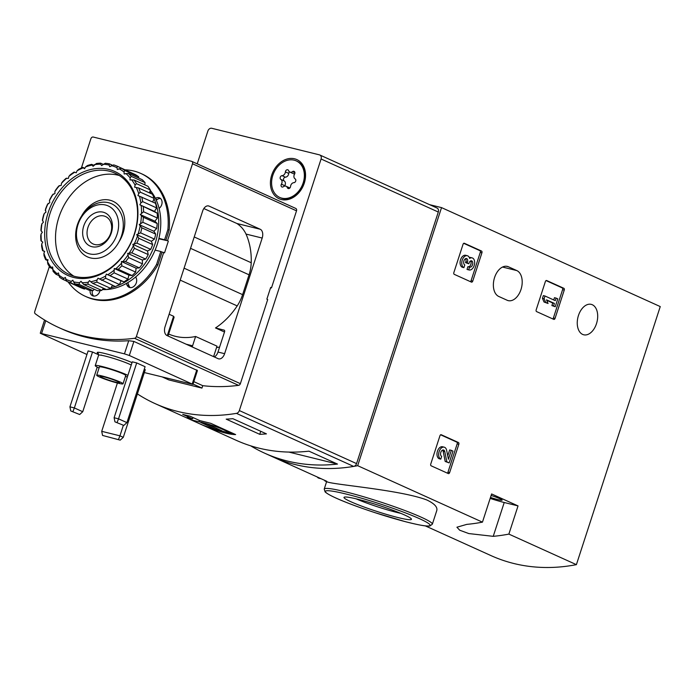<?xml version="1.0" encoding="UTF-8"?>
<svg xmlns="http://www.w3.org/2000/svg" width="695" height="695" viewBox="0 0 695 695"><rect width="100%" height="100%" fill="white"/><g stroke="black" fill="none" stroke-linecap="round" stroke-linejoin="round"><path stroke-width="1.04" d="M536.575 311.586A1.46 0.912 -76.1 0 1 536.184 309.831L545.384 281.527A1.46 0.912 -76.1 0 1 546.565 280.493A1.46 0.912 -76.1 0 1 546.67 280.528L563.862 288.303A1.46 0.912 -76.1 0 1 564.253 290.067L555.062 318.371A1.46 0.912 -76.1 0 1 553.872 319.405A1.46 0.912 -76.1 0 1 553.767 319.37L536.575 311.586M490.157 498.411A22.961 2.059 -162 0 0 504.222 502.502L518.036 505.908L508.87 534.099A218.638 169.502 114.3 0 1 493.233 536.332L468.795 533.569L459.716 530.216L456.919 527.218L466.814 524.369A218.638 169.502 -65.7 0 0 482.452 522.145L357.673 465.685A218.638 169.502 114.3 0 1 272.275 456.632L264.517 453.123A218.638 169.502 -65.7 0 0 337.483 464.078L308.962 451.168A218.638 169.502 114.3 0 1 235.996 440.213L155.046 403.587A218.638 169.502 114.3 0 1 137.401 393.917M482.452 522.145L491.608 493.954L518.036 505.908M429.614 204.669L441.534 207.614L660.25 306.582L576.398 564.653L508.87 534.099M441.534 207.614L357.673 465.685M498.767 296.461L507.159 300.257A15.672 9.8 -76.1 0 0 508.227 300.631A15.672 9.8 -76.1 0 0 521.259 288.634A15.672 9.8 -76.1 0 0 516.802 270.572L508.419 266.776A15.672 9.8 -76.1 0 0 507.35 266.411A15.672 9.8 -76.1 0 0 494.31 278.4A15.672 9.8 -76.1 0 0 498.767 296.461M596.492 323.653A15.672 9.8 -76.1 0 1 583.722 334.79A15.672 9.8 -76.1 0 1 578.457 315.495A15.672 9.8 -76.1 0 1 591.228 304.367A15.672 9.8 -76.1 0 1 596.492 323.653M454.243 274.334A1.46 0.912 -76.1 0 1 453.852 272.579L463.052 244.275A1.46 0.912 -76.1 0 1 464.243 243.233A1.46 0.912 -76.1 0 1 464.338 243.267L481.531 251.051A1.46 0.912 -76.1 0 1 481.922 252.815L472.73 281.119A1.46 0.912 -76.1 0 1 471.54 282.153A1.46 0.912 -76.1 0 1 471.445 282.118L454.243 274.334M431.143 465.806A1.46 0.912 -76.1 0 1 430.752 464.043L439.952 435.739A1.46 0.912 -76.1 0 1 441.143 434.705A1.46 0.912 -76.1 0 1 441.238 434.74L458.431 442.515A1.46 0.912 -76.1 0 1 458.822 444.279L449.63 472.583A1.46 0.912 -76.1 0 1 448.44 473.616A1.46 0.912 -76.1 0 1 448.345 473.582L431.143 465.806M432.342 524.195L429.936 525.967C428.381 526.367 423.75 526.341 405.272 521.65L375.109 512.702C353.051 505.456 330.403 496.786 325.112 491.912L324.217 489.063A56.851 5.1 18 0 1 361.774 496.204A56.851 5.1 18 0 1 421.352 517.254A56.851 5.1 18 0 1 432.342 524.195L436.738 510.686C437.772 507.22 434.514 503.658 426.956 500.026C398.73 489.158 323.323 483.963 326.746 481.279L272.275 456.632A218.638 169.502 114.3 0 0 353.651 466.415L236.43 413.369A218.638 169.502 114.3 0 1 155.046 403.587M576.398 564.653A218.638 169.502 114.3 0 1 490.991 555.6L425.323 525.889M404.577 514.978A35.445 3.18 18 0 1 411.388 518.991A35.445 3.18 18 0 1 376.742 511.381A35.445 3.18 18 0 1 344.233 497.168A35.445 3.18 18 0 1 368.88 502.285A35.445 3.18 18 0 1 404.577 514.978M400.841 513.362A31.214 2.797 18 0 1 356.075 498.819M490.47 497.446A11.659 1.042 -162 0 0 502.103 500.131A11.659 1.042 -162 0 0 491.122 495.457M318.145 477.387A6.229 0.556 -162 0 0 317.641 477.448A6.229 0.556 -162 0 0 318.849 478.203L321.064 478.707M320.482 478.447L321.047 478.751M325.573 480.749L324.904 480.949L325.043 480.514M324.904 480.949L326.607 481.713M463.721 243.337L479.88 250.643A1.46 0.912 -76.1 0 1 480.271 252.407L471.071 280.711A1.46 0.912 -76.1 0 1 470.402 281.649M463.895 267.653A6.229 3.892 -76.1 0 1 462.123 260.477A6.229 3.892 -76.1 0 1 467.309 255.708L465.65 255.3A6.229 3.892 -76.1 0 0 460.464 260.069A6.229 3.892 -76.1 0 0 462.236 267.245L463.895 267.653L464.79 264.899A3.327 2.076 -76.1 0 1 463.704 261.737A3.327 2.076 -76.1 0 1 465.746 258.592A2.91 1.816 -76.1 0 1 466.501 258.54A2.91 1.816 -76.1 0 1 467.474 262.119L467.179 263.049L468.847 263.805L469.151 262.875A2.91 1.816 -76.1 0 1 471.523 260.807A2.91 1.816 -76.1 0 1 472.435 261.624A3.327 2.076 -76.1 0 1 472.261 265.403A3.327 2.076 -76.1 0 1 469.803 267.141A3.327 2.076 -76.1 0 1 469.568 267.062L468.673 269.816L467.023 269.408L467.917 266.654L469.568 267.062M465.589 258.662A2.91 1.816 -76.1 0 1 465.824 261.711L467.474 262.119M468.847 263.805L465.52 262.64L465.824 261.711M465.52 262.64L467.179 263.049M470.611 260.938A2.91 1.816 -76.1 0 1 470.784 261.216A3.327 2.076 -76.1 0 1 470.68 264.821A3.327 2.076 -76.1 0 1 468.378 266.776M469.264 257.445A6.229 3.892 -76.1 0 1 470.428 257.463L472.087 257.871A6.229 3.892 -76.1 0 1 474.381 264.847A6.229 3.892 -76.1 0 1 469.099 269.964A6.229 3.892 -76.1 0 1 468.673 269.816M469.099 269.964L467.448 269.556A6.229 3.892 -76.1 0 1 467.023 269.408M467.309 255.708A6.229 3.892 -76.1 0 1 469.638 258.436A6.229 3.892 -76.1 0 1 472.087 257.871M546.053 280.589L562.212 287.895A1.46 0.912 -76.1 0 1 562.594 289.659L553.402 317.963A1.46 0.912 -76.1 0 1 552.734 318.901M548.06 303.48L544.011 301.995L542.456 298.355L544.107 298.763L545.671 302.403L548.06 303.48L546.505 299.84L554.393 303.411L553.559 305.974L555.236 306.73L557.79 298.859L556.113 298.103L555.288 300.657L545.002 296.009L544.107 298.763M544.011 301.995L545.671 302.403M555.236 306.73L551.899 305.565L552.734 303.003L546.678 300.266M552.734 303.003L554.393 303.411M551.899 305.565L553.559 305.974M553.724 299.953L554.462 297.695L556.113 298.103M542.456 298.355L543.351 295.601L545.002 296.009M440.621 434.801L456.78 442.107A1.46 0.912 -76.1 0 1 457.171 443.87L447.971 472.174A1.46 0.912 -76.1 0 1 447.302 473.113M444.209 447.172L442.55 446.763A6.229 3.892 -76.1 0 0 437.363 451.533A6.229 3.892 -76.1 0 0 439.136 458.717L440.795 459.126L441.69 456.372A3.327 2.076 -76.1 0 1 440.743 452.541A3.327 2.076 -76.1 0 1 443.514 449.995A3.327 2.076 -76.1 0 1 444.8 451.68L446.85 461.862L449.161 462.905L453.001 451.107L451.324 450.351L448.431 459.256L446.633 450.325A6.229 3.892 -76.1 0 0 444.209 447.172A6.229 3.892 -76.1 0 0 439.023 451.941A6.229 3.892 -76.1 0 0 440.795 459.126M442.611 450.073A3.327 2.076 -76.1 0 1 443.149 451.264L444.8 451.68M449.161 462.905L445.2 461.454L443.149 451.264M445.2 461.454L446.85 461.862M447.745 455.859L449.665 449.934L451.324 450.351M212.001 428.363L211.897 428.711C222.652 432.698 230.566 434.653 235.64 434.575L210.863 423.359L199.778 420.605L189.891 416.131A218.638 169.502 -65.7 0 1 182.707 414.359L192.593 418.833L187.12 417.504L191.203 419.346M211.897 428.711L208.821 427.321M226.188 419.137A218.638 169.502 -65.7 0 0 232.894 418.694L266.446 433.871A218.638 169.502 114.3 0 1 259.739 434.323L226.188 419.137M250.643 445.816A218.638 169.502 -65.7 0 0 264.517 453.123M197.224 163.846L207.875 131.051A3.64 2.823 114.3 0 1 211.758 128.288L319.439 154.855A3.64 2.823 114.3 0 1 319.822 154.994A3.64 2.823 114.3 0 1 321.081 158.99L239.341 410.563A3.64 2.823 114.3 0 1 236.43 413.369M436.66 207.901A3.64 2.823 114.3 0 1 437.042 208.031A3.64 2.823 114.3 0 1 438.302 212.036L356.561 463.608A3.64 2.823 114.3 0 1 353.651 466.415M304.271 183.176A21.502 16.671 114.3 0 1 274.108 194.782A21.502 16.671 114.3 0 1 285.567 159.511A21.502 16.671 114.3 0 1 304.271 183.176M117.09 234.258A25.802 19.999 114.3 0 1 80.889 248.185A25.802 19.999 114.3 0 1 94.642 205.859A25.802 19.999 114.3 0 1 117.09 234.258M111.348 232.842A18.218 14.126 114.3 0 1 85.78 242.677A18.218 14.126 114.3 0 1 95.493 212.783A18.218 14.126 114.3 0 1 111.348 232.842M121.555 235.761A29.155 22.596 114.3 0 1 87.448 256.872A29.155 22.596 114.3 0 1 78.874 220.993A29.155 22.596 114.3 0 1 111.487 203.748A29.155 22.596 114.3 0 1 121.555 235.761M110.766 233.077A15.064 11.676 114.3 0 1 93.147 243.98A15.064 11.676 114.3 0 1 88.717 225.441A15.064 11.676 114.3 0 1 105.562 216.536A15.064 11.676 114.3 0 1 110.766 233.077M193.019 417.539L192.593 418.833M231.852 433.524L220.289 428.294A16.037 1.442 -162 0 0 199.022 421.796L191.047 419.832L202.601 425.062A16.037 1.442 -162 0 0 223.877 431.552L231.852 433.524L232.043 432.942M220.48 427.712L220.289 428.294M199.456 420.458L199.022 421.796M191.455 418.546L191.047 419.832M222.035 430.839L206.936 424.011L200.864 422.508L215.963 429.345L222.035 430.839M216.31 428.25L215.963 429.345M260.729 431.282L259.739 434.323M293.889 452.106L294.524 452.097M288.877 452.08L337.483 464.078M294.15 160.171A20.042 15.542 114.3 0 1 296.244 160.901A20.042 15.542 114.3 0 1 302.134 185.565A20.042 15.542 114.3 0 1 279.72 197.423A20.042 15.542 114.3 0 1 273.274 174.071A20.042 15.542 114.3 0 1 294.15 160.171M282.048 175.661A3.571 2.771 -65.7 0 0 285.402 171.891A2.042 1.581 -65.7 0 1 287.904 169.841A2.042 1.581 -65.7 0 1 288.616 170.649A3.571 2.771 114.3 0 0 289.867 172.065A3.571 2.771 114.3 0 0 292.552 171.622A2.042 1.581 -65.7 0 1 294.089 171.37A2.042 1.581 -65.7 0 1 294.55 174.15A3.571 2.771 -65.7 0 0 295.132 178.893A2.042 1.581 -65.7 0 1 295.714 181.065A2.042 1.581 -65.7 0 1 293.916 182.655A3.571 2.771 -65.7 0 0 290.562 186.434A2.042 1.581 -65.7 0 1 288.06 188.475A2.042 1.581 -65.7 0 1 287.339 187.667A3.571 2.771 -65.7 0 0 286.088 186.251A3.571 2.771 -65.7 0 0 283.404 186.694A2.042 1.581 -65.7 0 1 281.875 186.955A2.042 1.581 -65.7 0 1 281.414 184.175A3.571 2.771 -65.7 0 0 280.832 179.423A2.042 1.581 -65.7 0 1 280.25 177.251A2.042 1.581 -65.7 0 1 282.048 175.661L285.402 177.182A3.571 2.771 -65.7 0 0 288.755 173.411L285.402 171.891M296.244 160.901L297.086 161.283A20.042 15.542 114.3 0 1 302.977 185.947A20.042 15.542 114.3 0 1 280.554 197.797L279.72 197.423M289.476 171.839A2.042 1.581 -65.7 0 0 288.755 173.411M289.867 172.065L293.229 173.585A3.571 2.771 -65.7 0 0 294.758 173.707M289.841 187.998A3.571 2.771 -65.7 0 0 289.45 187.772L286.088 186.251M285.402 177.182A2.042 1.581 -65.7 0 0 283.603 178.771A2.042 1.581 -65.7 0 0 284.185 180.943A3.571 2.771 -65.7 0 1 284.768 185.695A2.042 1.581 -65.7 0 0 284.559 186.13M114.953 421.848L114.11 417.738L132.285 361.826L136.698 362.912L145.09 366.708L126.916 422.63L123.832 425.418L114.953 421.848L123.832 425.418M114.11 417.738L118.532 418.833L136.698 362.912M70.777 410.945L79.656 414.515L70.777 410.945L69.934 406.836L88.109 350.923L92.522 352.009L98.69 354.798M69.934 406.836L74.356 407.93L92.522 352.009M79.656 414.515L82.74 411.727L97.239 367.108M102.547 435.435L120.2 440.135L102.547 435.435L101.713 431.326L119.931 435.826L123.354 425.297M101.713 431.326L117.403 383.023M120.2 440.135L123.284 437.337L119.931 435.826L118.541 439.379M123.284 437.337L145.272 369.688L144.265 369.236M72.966 411.492L74.356 407.93L82.74 411.727M117.142 422.386L118.532 418.833L126.916 422.63M162.448 377.029L168.815 379.913L201.95 388.088L202.74 385.673A218.638 169.502 -65.7 0 0 238.567 385.351A2.189 1.694 -65.7 0 0 240.374 383.666L267.705 299.545L266.863 299.163L270.676 287.435L271.519 287.808L270.624 287.591M169.146 230.184L167.886 229.619A67.415 52.264 -65.7 0 0 140.876 173.472L142.136 174.037A67.415 52.264 -65.7 0 1 169.146 230.184L165.844 240.34L167.504 240.748L192.515 163.768L296.522 210.837A2.189 1.694 -65.7 0 0 295.775 208.439A2.189 1.694 -65.7 0 0 295.54 208.361M296.522 210.837L271.519 287.808M202.627 211.106A7.289 4.561 -76.1 0 1 208.57 205.928A7.289 4.561 -76.1 0 1 209.065 206.102L260.234 229.254A7.289 4.561 -76.1 0 1 262.189 238.055L224.615 353.685A7.289 4.561 -76.1 0 1 218.673 358.863A7.289 4.561 -76.1 0 1 218.178 358.698L167.009 335.546A7.289 4.561 -76.1 0 1 165.054 326.737L202.627 211.106M167.504 240.748L158.834 238.776M49.388 266.489L34.75 311.525A2.189 1.694 114.3 0 0 35.271 313.784A218.638 169.502 114.3 0 0 58.979 327.649A218.638 169.502 114.3 0 0 134.552 338.291A2.189 1.694 114.3 0 0 136.359 336.597L163.69 252.485L164.533 252.858L168.338 241.122M271.198 287.73L270.581 287.73M216.536 347.587A67.415 52.264 -65.7 0 0 219.629 346.996M271.12 287.973L270.546 287.834M81.393 167.964L90.906 138.696A2.189 1.694 114.3 0 1 93.234 137.037L191.533 161.292A2.189 1.694 114.3 0 1 191.759 161.37A2.189 1.694 114.3 0 1 192.515 163.768M180.205 280.12L237.195 305.904A67.415 52.264 -65.7 0 1 215.502 327.953L224.494 332.019M169.12 314.253L173.576 316.268L167.278 335.668M168.016 335.998L174.115 317.241L173.576 316.268M186.121 344.19L192.585 345.789L195.608 336.484A67.415 52.264 114.3 0 1 168.659 334.026M195.608 336.484L216.996 346.162L213.6 356.622M163.69 252.485L162.031 252.068L157.835 264.986L156.584 264.413L160.771 251.503L162.031 252.068M68.127 281.944A67.415 52.264 -65.7 0 0 85.294 296.305L86.554 296.878A67.415 52.264 -65.7 0 0 157.835 264.986M193.827 381.642L202.74 385.673M197.389 370.539L133.883 341.427L128.731 340.715A218.638 169.502 114.3 0 1 62.333 329.169L58.979 327.649M190.534 248.332L249.053 274.812A36.444 28.252 -65.7 0 0 251.216 262.745A67.415 52.264 -65.7 0 0 246.013 234.067L262.189 238.055M249.053 274.812L242.607 294.645A36.444 28.252 -65.7 0 1 237.195 305.904M215.502 327.953L224.242 330.168M214.286 356.935A7.289 4.561 -76.1 0 0 217.987 352.052L224.607 331.689A1.46 1.129 -65.7 0 0 223.946 330.038M203.852 208.543L236.891 223.495C240.878 226.118 243.919 229.637 246.013 234.067M192.585 345.789A7.289 4.561 -76.1 0 1 192.15 346.918M86.945 354.485L40.258 333.235L124.457 353.851L129.322 355.484L192.932 384.396L144.334 372.563M99.376 376.933A13.848 1.242 18 0 1 96.701 375.248A13.848 1.242 18 0 1 110.253 378.341A13.848 1.242 18 0 1 123.041 383.805A13.848 1.242 18 0 1 113.893 382.068A13.848 1.242 18 0 1 99.376 376.933M102.139 377.62A10.199 0.912 18 0 1 100.167 376.369A10.199 0.912 18 0 1 110.149 378.653A10.199 0.912 18 0 1 119.575 382.676A10.199 0.912 18 0 1 112.833 381.399A10.199 0.912 18 0 1 102.139 377.62M96.701 375.248L99.394 366.96A13.848 1.242 18 0 1 112.946 370.061A13.848 1.242 18 0 1 125.725 375.517L123.041 383.805M99.064 367.968A18.218 1.633 18 0 1 98.751 367.837A18.218 1.633 18 0 1 95.232 365.613A18.218 1.633 18 0 1 108.629 368.298A18.218 1.633 18 0 1 127.88 375.37M127.385 376.907A18.218 1.633 18 0 1 125.404 376.534M85.294 296.305A67.415 52.264 -65.7 0 0 156.584 264.413M165.844 240.34L164.585 239.766L167.886 229.619M140.876 173.472A67.415 52.264 -65.7 0 0 125.274 169.832M155.107 250.104L160.771 251.503M164.585 239.766L158.929 238.368M159.103 208.422A6.194 4.804 -65.7 0 0 162.074 202.714A6.194 4.804 -65.7 0 0 159.563 197.901A6.194 4.804 -65.7 0 0 155.411 198.327M126.36 283.447L126.968 284.976A6.194 4.804 -65.7 0 0 129.079 287.296A6.194 4.804 -65.7 0 0 134.978 285.306A6.194 4.804 -65.7 0 0 136.298 278.321L135.742 276.897M100.054 290.606L99.837 291.274A6.194 4.804 -65.7 0 1 92.591 295.757A6.194 4.804 -65.7 0 1 90.133 290.328M92.357 290.597A6.194 4.804 -65.7 0 0 93.712 296.07M127.758 282.63L129.061 285.923A6.194 4.804 -65.7 0 0 130.208 287.6M160.536 198.535A6.194 4.804 -65.7 0 0 157.139 199.526L156.271 200.143M201.95 388.088L193.045 384.057M150.181 190.248A58.302 45.201 114.3 0 1 157.296 244.214A58.302 45.201 114.3 0 1 106.648 289.528M106.387 289.537A58.302 45.201 114.3 0 1 102.391 289.572M138.835 238.298A62.863 48.728 114.3 0 1 136.898 243.12L150.737 249.383A62.863 48.728 114.3 0 0 152.674 244.562L151.38 241.295L154.455 239.097L140.607 232.834L136.698 234.649L138.835 238.298L152.674 244.562M136.898 243.12L132.806 244.336L134.387 248.315L148.226 254.579A62.863 48.728 114.3 0 1 145.663 259.079L131.824 252.824L127.654 253.38L128.662 257.584L142.501 263.848A62.863 48.728 114.3 0 1 139.391 267.905L125.552 261.641L121.399 261.52L121.825 265.829L135.664 272.092A62.863 48.728 114.3 0 1 132.093 275.567L118.254 269.304L114.223 268.505L114.084 272.805L127.923 279.06A62.863 48.728 114.3 0 1 124.005 281.857L106.361 274.117L105.579 276.054L105.675 278.278L119.514 284.542A62.863 48.728 114.3 0 1 115.379 286.575L98.03 278.191L97.005 279.998L96.857 282.109L110.696 288.373A62.863 48.728 114.3 0 1 106.457 289.572L92.617 283.308L89.507 280.606L88.256 282.231L87.9 284.159L101.739 290.423A62.863 48.728 114.3 0 1 97.526 290.762L83.678 284.498L81.028 281.275L79.595 282.674A61.403 47.599 114.3 0 1 73.531 281.866L72.871 280.198L71.298 281.319L70.629 282.769L84.469 289.033A62.863 48.728 114.3 0 1 80.689 287.634L66.85 281.371L65.269 277.383L62.854 279.355L66.694 281.101M134.387 248.315A62.863 48.728 114.3 0 1 131.824 252.824M128.662 257.584A62.863 48.728 114.3 0 1 125.552 261.641M121.825 265.829A62.863 48.728 114.3 0 1 118.254 269.304M114.084 272.805A62.863 48.728 114.3 0 1 110.166 275.594M105.675 278.278A62.863 48.728 114.3 0 1 101.531 280.311M96.857 282.109A62.863 48.728 114.3 0 1 92.617 283.308M87.9 284.159A62.863 48.728 114.3 0 1 83.678 284.498M70.629 282.769A62.863 48.728 114.3 0 1 66.85 281.371M62.854 279.355A62.863 48.728 114.3 0 1 59.466 277.149L58.458 272.944L55.956 274.264L58.806 275.55M55.956 274.264A62.863 48.728 114.3 0 1 53.072 271.302L52.638 266.993L50.17 267.636L52.464 268.67M50.17 267.636A62.863 48.728 114.3 0 1 47.859 264.013L47.503 261.72L48.007 259.721L45.653 259.678L47.773 260.634M45.653 259.678A62.863 48.728 114.3 0 1 44.002 255.508L43.907 253.275L44.68 251.347L42.551 250.626L44.602 251.555M42.551 250.626A62.863 48.728 114.3 0 1 41.604 246.039L41.743 243.928L42.777 242.121L40.953 240.765A62.863 48.728 114.3 0 1 40.736 235.892L41.092 233.954L42.343 232.33L40.909 230.384A62.863 48.728 114.3 0 1 41.439 225.38L41.969 223.668L43.403 222.27L42.43 219.811A62.863 48.728 114.3 0 1 43.681 214.816L44.341 213.365L45.913 212.244L45.453 209.351A62.863 48.728 114.3 0 1 47.39 204.538L49.805 202.566L49.423 200.716L49.901 199.335A62.863 48.728 114.3 0 1 52.464 194.835L54.957 193.514L54.87 191.559L55.626 190.065A62.863 48.728 114.3 0 1 58.745 186.017L61.212 185.374L61.429 183.367L62.463 181.821A62.863 48.728 114.3 0 1 66.034 178.346L68.388 178.389L68.883 176.391L70.204 174.853A62.863 48.728 114.3 0 1 74.122 172.065L76.25 172.777L77.032 170.84L78.613 169.371A62.863 48.728 114.3 0 1 82.757 167.347L84.816 168.277M77.032 170.84A61.403 47.599 114.3 0 1 83.218 167.816L84.582 168.703L85.607 166.896L87.431 165.549A62.863 48.728 114.3 0 1 91.671 164.35L93.842 165.332M85.607 166.896A61.403 47.599 114.3 0 1 91.949 165.106L93.104 166.296L96.388 163.49A62.863 48.728 114.3 0 1 100.61 163.16L102.999 164.237M94.355 164.663A61.403 47.599 114.3 0 1 100.653 164.168L101.583 165.618L105.223 163.273A62.863 48.728 114.3 0 1 109.28 163.811L112.451 165.245M103.016 164.22A61.403 47.599 114.3 0 1 109.08 165.028L109.74 166.704L113.659 164.889A62.863 48.728 114.3 0 1 117.438 166.287L131.329 172.768M111.313 165.584A61.403 47.599 114.3 0 1 116.968 167.669L117.342 169.511L121.434 168.294L135.282 174.558A62.863 48.728 114.3 0 1 138.67 176.773L124.831 170.51L124.066 171.995L124.153 173.959L128.332 173.394L142.171 179.658A62.863 48.728 114.3 0 1 145.064 182.62L131.225 176.356L130.182 177.894L129.974 179.909L134.118 180.022L147.957 186.286A62.863 48.728 114.3 0 1 150.268 189.9L136.428 183.645L135.108 185.174L134.604 187.181L138.635 187.98L152.474 194.244A62.863 48.728 114.3 0 1 154.134 198.414L140.286 192.15L138.705 193.618L137.931 195.556L155.576 203.296A62.863 48.728 114.3 0 1 156.531 207.883L142.684 201.62L140.868 202.966L139.834 204.773L157.174 213.157A62.863 48.728 114.3 0 1 157.391 218.03L143.552 211.767L140.268 214.564L143.379 217.274L157.218 223.529A62.863 48.728 114.3 0 1 156.688 228.542L142.849 222.278L139.209 224.624L141.858 227.847L155.697 234.111A62.863 48.728 114.3 0 1 154.455 239.097M121.434 168.294A62.863 48.728 114.3 0 1 124.831 170.51M128.332 173.394A62.863 48.728 114.3 0 1 131.225 176.356M134.118 180.022A62.863 48.728 114.3 0 1 136.428 183.645M138.635 187.98A62.863 48.728 114.3 0 1 140.286 192.15M141.737 197.033A62.863 48.728 114.3 0 1 142.684 201.62M143.335 206.893A62.863 48.728 114.3 0 1 143.552 211.767M143.379 217.274A62.863 48.728 114.3 0 1 142.849 222.278M141.858 227.847A62.863 48.728 114.3 0 1 140.607 232.834M137.358 236.326A61.403 47.599 114.3 0 1 134.474 243.519M133.188 246.178A61.403 47.599 114.3 0 1 129.357 252.902M127.741 255.343A61.403 47.599 114.3 0 1 123.093 261.389M121.182 263.535A61.403 47.599 114.3 0 1 115.857 268.722M113.728 270.511A61.403 47.599 114.3 0 1 107.881 274.681M105.579 276.054A61.403 47.599 114.3 0 1 99.394 279.077M97.005 279.998A61.403 47.599 114.3 0 1 90.663 281.796M88.256 282.231A61.403 47.599 114.3 0 1 81.958 282.735M71.298 281.319A61.403 47.599 114.3 0 1 65.643 279.234M63.601 278.2A61.403 47.599 114.3 0 1 58.545 274.899M56.747 273.422A61.403 47.599 114.3 0 1 52.429 269M50.944 267.123A61.403 47.599 114.3 0 1 47.503 261.72M46.374 259.504A61.403 47.599 114.3 0 1 43.907 253.275M43.16 250.782A61.403 47.599 114.3 0 1 41.743 243.928M41.413 241.235A61.403 47.599 114.3 0 1 41.092 233.954M41.179 231.14A61.403 47.599 114.3 0 1 41.969 223.668M42.473 220.819A61.403 47.599 114.3 0 1 44.341 213.365M45.253 210.568A61.403 47.599 114.3 0 1 48.137 203.374M49.423 200.716A61.403 47.599 114.3 0 1 53.254 193.992M54.87 191.559A61.403 47.599 114.3 0 1 59.518 185.513M61.429 183.367A61.403 47.599 114.3 0 1 66.755 178.172M68.883 176.391A61.403 47.599 114.3 0 1 74.73 172.212M82.757 167.347L83.218 167.816M91.671 164.35L91.949 165.106M100.61 163.16L100.653 164.168M109.28 163.811L109.08 165.028M117.438 166.287L116.968 167.669M119.01 168.694A61.403 47.599 114.3 0 1 124.066 171.995M125.864 173.472A61.403 47.599 114.3 0 1 130.182 177.894M131.668 179.77A61.403 47.599 114.3 0 1 135.108 185.174M136.237 187.398A61.403 47.599 114.3 0 1 138.705 193.618M139.452 196.112A61.403 47.599 114.3 0 1 140.868 202.966M141.198 205.668A61.403 47.599 114.3 0 1 141.519 212.939M141.433 215.754A61.403 47.599 114.3 0 1 140.642 223.234M140.138 226.084A61.403 47.599 114.3 0 1 138.27 233.529M134.517 234.111A57.025 44.211 114.3 0 1 54.497 264.899A57.025 44.211 114.3 0 1 84.903 171.335A57.025 44.211 114.3 0 1 134.517 234.111M134.248 234.215A55.574 43.081 114.3 0 1 69.231 274.456A55.574 43.081 114.3 0 1 52.89 206.067A55.574 43.081 114.3 0 1 115.057 173.194A55.574 43.081 114.3 0 1 134.248 234.215M73.783 276.132A55.574 43.081 114.3 0 1 61.699 210.055A55.574 43.081 114.3 0 1 119.314 175.514M81.576 216.058A29.155 22.596 114.3 0 1 112.46 201.037A29.155 22.596 114.3 0 1 123.041 233.268A29.155 22.596 114.3 0 1 118.845 242.069M153.986 198.77A58.302 45.201 114.3 0 1 155.194 243.267A58.302 45.201 114.3 0 1 116.682 285.975M115.196 286.488A58.302 45.201 114.3 0 1 111.13 287.608M104.293 288.59A58.302 45.201 114.3 0 1 103.112 288.642M149.842 191.585A58.302 45.201 114.3 0 1 151.249 193.688M84.469 289.033L85.242 288.477M138.722 178.094L138.67 176.773M144.829 184.87L145.064 182.62M149.521 192.906L150.268 189.9M152.691 201.984L154.134 198.414M157.174 213.157L154.516 211.419L156.531 207.883M157.218 223.529L154.942 221.21L157.391 218.03M155.697 234.111L153.89 231.27L156.688 228.542M148.226 254.579L147.488 250.973L150.737 249.383M142.501 263.848L142.336 260.026L145.663 259.079M135.664 272.092L136.081 268.166L139.391 267.905M127.923 279.06L128.905 275.151L132.093 275.567M119.514 284.542L121.034 280.763L124.005 281.857M110.696 288.373L112.468 285.263M101.739 290.423L103.442 288.208M79.595 282.674L79.065 284.385L92.904 290.649L94.294 289.302M92.904 290.649A62.863 48.728 114.3 0 1 88.847 290.11L75.008 283.847L73.531 281.866M79.065 284.385A62.863 48.728 114.3 0 1 75.008 283.847M136.698 234.649L151.38 241.295M139.209 224.624L153.89 231.27M140.268 214.564L154.942 221.21M139.834 204.773L154.516 211.419M106.361 274.117L121.034 280.763M114.223 268.505L128.905 275.151M121.399 261.52L136.081 268.166M127.654 253.38L142.336 260.026M132.806 244.336L147.488 250.973M419.415 518.644A55.027 4.934 18 0 1 384.3 515.62A55.027 4.934 18 0 1 329.447 490.8A55.027 4.934 18 0 1 419.415 518.644M504.222 502.502L493.233 536.332M506.229 266.237L508.419 266.776M502.52 267.045L516.802 270.572M479.88 250.643L481.531 251.051M480.271 252.407L481.922 252.815M471.071 280.711L472.73 281.119M470.784 261.216L472.435 261.624M562.212 287.895L563.862 288.303M562.594 289.659L564.253 290.067M553.402 317.963L555.062 318.371M456.78 442.107L458.431 442.515M457.171 443.87L458.822 444.279M447.971 472.174L449.63 472.583M438.302 212.036L321.081 158.99M356.561 463.608L239.341 410.563M294.915 172.69L292.552 171.622M289.137 188.484L287.339 187.667M284.768 185.695L281.414 184.175M284.185 180.943L280.832 179.423M136.359 336.597L240.374 383.666M134.552 338.291L238.567 385.351M217.987 352.052L224.615 353.685M208.048 205.85L209.065 206.102M236.891 223.495L260.234 229.254M194.226 236.96L251.216 262.745M184.088 268.166L242.607 294.645M196.798 369.896L192.228 383.953M133.883 341.427L129.322 355.484M45.748 320.734L41.631 333.409M128.731 340.715L124.457 353.851M98.412 353.633A20.407 1.833 18 0 1 107.195 354.103A20.407 1.833 18 0 1 132.024 362.616M131.312 364.805A20.407 1.833 18 0 1 130.443 364.623M101.983 355.38A20.407 1.833 18 0 1 101.131 354.997M95.232 365.613L98.594 355.258A18.218 1.633 18 0 1 111.991 357.942A18.218 1.633 18 0 1 131.242 365.014M126.968 284.976L129.061 285.923M155.68 198.866L157.139 199.526M324.217 489.063L326.746 481.279M437.042 208.031L319.822 154.994M191.759 161.37L295.775 208.439M197.432 370.557L192.932 384.396M44.558 320.013L40.258 333.235M98.594 355.258L98.247 353.425"/></g></svg>
